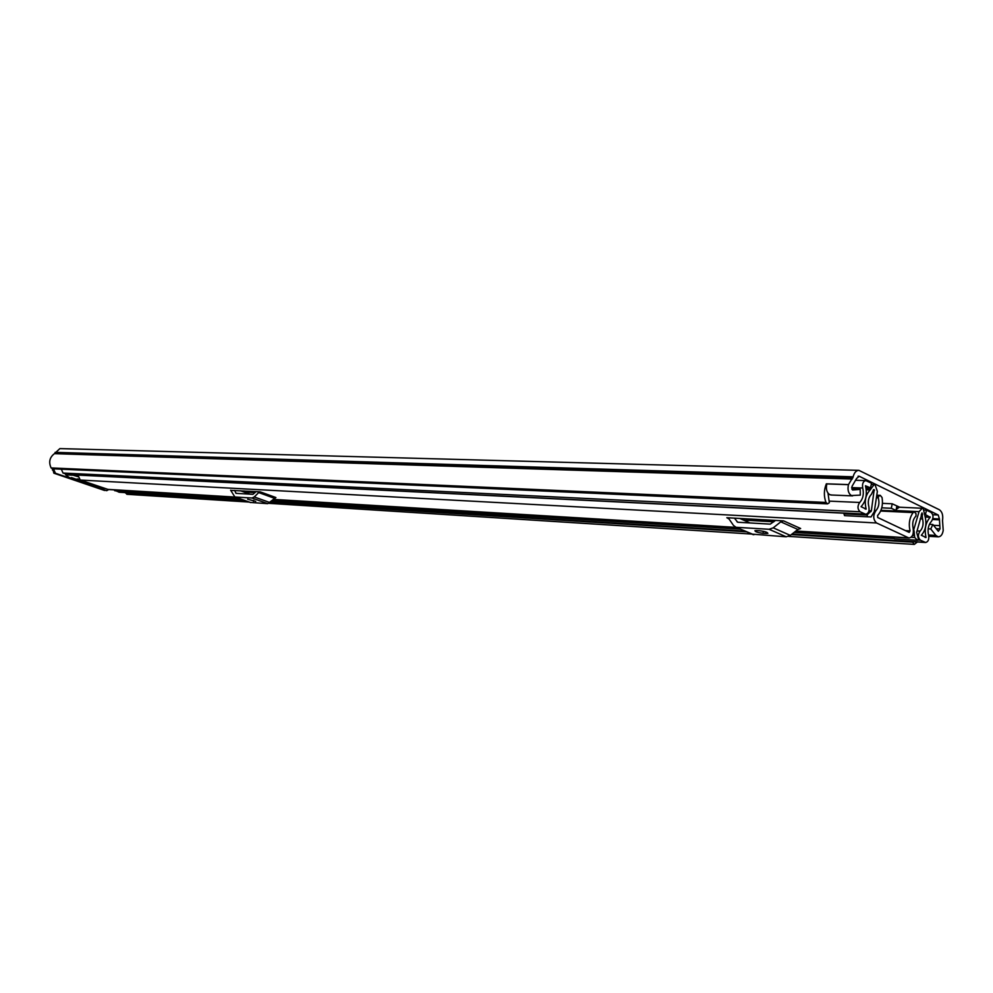 <?xml version="1.0" encoding="UTF-8"?>
<svg xmlns="http://www.w3.org/2000/svg" width="993" height="993" viewBox="0 0 993 993"><rect width="100%" height="100%" fill="white"/><g stroke="black" fill="none" stroke-linecap="round" stroke-linejoin="round"><path stroke-width="1.49" d="M831.501 494.986L829.751 494.675C826.722 492.578 825.742 488.99 826.834 483.914L848.456 484.658L853.148 476.801C854.203 472.643 856.115 470.496 858.883 470.347L939.304 509.719C942.183 511.693 943.251 515.268 942.518 520.456L943.213 530.423C942.481 534.557 940.843 536.704 938.286 536.865L935.865 535.426L930.764 528.971L932.861 524.503L938.348 531.292L940.023 528.884L936.151 528.673M848.456 484.658C847.364 489.797 848.345 493.434 851.373 495.557L860.298 495.122L860.199 489.375L852.54 490.008L852.006 486.371L856.574 478.477L859.206 476.255L938.236 515.007L939.415 518.942L940.023 528.884M828.001 493.173L829.341 502.694L827.579 503.873L825.977 502.433C823.718 496.264 823.842 490.07 826.337 483.827L848.32 484.596M858.759 470.347L59.89 448.6L54.429 453.664C49.6 457.363 48.496 462.105 51.102 467.926L825.977 502.433M827.579 503.873L52.468 468.783L51.102 467.926M791.322 534.606L912.654 542.19L914.305 544.4L917.395 541.992M249.206 502.073L126.893 494.291L125.366 492.627M104.575 490.48L53.87 473.189L52.691 468.795M52.368 469.962L53.97 470.037L54.305 468.87M53.97 470.037L55.484 473.264L53.87 473.189M106.226 490.579L55.484 473.264M106.723 490.679L108.733 489.537M928.157 528.822L930.764 528.971M929.386 524.316L932.861 524.503M851.783 489.065L860.199 489.375M905.455 530.622L910.047 530.883L909.228 532.409L877.7 517.502L877.601 515.516C881.685 511.023 883.174 505.027 882.069 497.53L880.282 495.358L878.569 496.363L878.284 497.865C879.624 503.004 878.842 507.249 875.925 510.625C872.847 515.441 873.058 519.562 876.558 522.976L909.029 538.032C912.542 537.163 913.92 533.924 913.15 528.338C912.095 523.162 913.026 519.078 915.956 516.087L916.018 513.679L914.404 511.916L913.113 512.587L880.654 511.035M77.901 475.101L80.247 480.053L108.274 489.512M728.614 518.495L726.851 517.725L783.551 520.866L800.643 528.512L797.875 529.468L790.316 535.388L786.208 536.803L751.924 534.122M231.208 490.405L260.203 491.845L275.917 497.543L267.725 503.662L250.211 502.433M745.904 520.233L773.783 521.809M247.468 492.193L255.04 492.627M910.047 530.883C908.458 523.795 909.489 517.701 913.113 512.587M775.533 520.419L770.22 524.13L737.638 522.231L734.46 518.147M749.653 522.951L742.106 518.569M756.616 530.56L754.928 530.672C755.052 531.727 757.733 532.608 762.959 533.328L767.85 533.415C767.738 532.36 765.044 531.478 759.794 530.759L756.616 530.56M726.851 517.725L728.999 518.942L733.517 525.471L735.9 527.184L753.861 534.743M786.208 536.803L769.091 529.281L736.756 527.333M769.091 529.281L773.212 527.842L790.316 535.388M797.875 529.468L780.783 521.846L773.212 527.842M780.783 521.846L783.551 520.866M256.057 491.609L252.992 494.328L236.049 493.347L234.646 490.43M249.429 494.129L247.617 492.255L243.993 490.939M247.667 499.231L255.735 501.366L247.667 499.231M230.649 490.207L234.857 496.959L250.782 502.582M267.725 503.662L252.011 498.027L235.167 497.009M252.011 498.027L254.27 496.947L269.984 502.595M274.403 498.263L258.689 492.578L254.27 496.947M258.689 492.578L260.203 491.845M865.933 487.7L870.551 487.861L871.531 483.231L865.797 480.6C863.091 481.32 862.061 483.79 862.718 488.01C864.084 493.968 863.066 498.771 859.69 502.458C857.307 506.033 857.443 509.136 860.112 511.767L865.747 514.275C868.54 513.53 869.57 511.023 868.85 506.728C867.597 501.527 868.478 497.356 871.469 494.204L873.579 489.611M870.551 487.861L865.462 485.776C867.423 494.377 865.958 501.353 861.068 506.691L866.157 509.099C864.233 501.13 865.573 494.75 870.166 489.934L874.063 484.671L875.156 485.006L877.365 491.374L874.274 511.767L871.047 516.919L867.572 516.807L867.013 515.019L871.357 510.824L874.188 489.636M921.926 512.971L922.571 518.929C923.738 523.956 922.907 528.015 920.077 531.118C917.768 534.594 917.88 537.61 920.399 540.167L925.625 542.501C928.219 541.83 929.212 539.422 928.616 535.277C927.363 529.567 928.306 524.925 931.446 521.337C933.656 517.899 933.532 514.908 931.074 512.4L926.469 510.141L925.439 514.647M896.071 510.526L891.292 508.267L881.759 507.833M913.486 530.61L919.034 511.668L922.274 508.255L923.229 508.553L925.104 516.621C926.891 524.279 925.625 530.498 921.305 535.252L926.047 537.498C924.235 529.219 925.613 522.479 930.168 517.291L925.55 514.659M899.67 507.237L892.223 503.786L882.442 503.352M67.872 474.604L63.031 473.053L61.33 469.192M243.322 499.976L119.359 492.255L113.574 489.834M897.25 506.058L895.934 511.035M911.14 537.263L914.69 537.474L917.42 540.254L918.513 539.273L916.651 532.322L922.125 512.984M896.629 509.111L899.286 507.212L922.199 508.255M895.971 510.514L896.902 506.045M924.682 510.067L926.469 510.141M891.292 508.267L892.223 503.786M914.032 530.647L914.69 537.474M917.42 540.254L894.445 538.839L892.645 537.039M867.572 516.807L844.546 515.64L843.988 513.865L867.013 515.019M844.733 513.232L843.988 513.865M104.824 488.457L92.585 485.527L69.138 477.472L65.799 474.84L73.122 475.213L77.777 476.615M78.944 479.234L77.181 478.936L79.974 479.954M81.476 481.183L80.706 480.662M71.422 477.608L82.109 481.22M72.191 478.105L80.619 480.984M932.762 514.746L938.236 515.007M858.076 476.218L859.206 476.255M928.529 534.991L935.865 535.426M933.494 525.297L939.428 525.62M932.601 519.5L939.229 519.836M932.861 518.619L939.415 518.942M54.429 453.664L852.242 479.048M55 452.895L852.95 477.732M55.149 452.349L853.148 476.801M125.441 492.938L244.452 500.385M270.568 502.011L746.55 531.801M80.247 480.053L876.558 522.976M107.418 489.35L235.192 497.083M273.261 499.38L736.396 527.407M795.914 531.007L908.123 537.796M874.461 510.551L875.925 510.625M876.385 497.791L878.284 497.865M879.177 495.805L876.707 495.706M876.62 496.289L878.569 496.363M739.748 518.445L749.492 522.715M738.196 522.293L736.98 521.759M762.959 533.328L763.394 531.305M766.137 533.526L766.422 532.186M240.455 490.753L249.355 493.955M236.806 493.397L235.701 493M253.463 501.304L253.724 500.311M851.609 487.613L862.718 488.01M829.763 501.155L859.69 502.458M871.357 510.824L868.999 510.712M873.257 490.356L874.461 490.405M896.046 510.588L919.034 511.668M63.031 473.053L860.112 511.767M67.189 474.468L865.002 514.076M118.8 492.143L243.024 499.876M270.977 501.614L744.986 531.118M792.029 534.048L924.98 542.327M114.803 490.765L238.829 498.374M272.194 500.422L740.381 529.132M794.102 532.422L894.172 538.566M917.706 540.006L920.399 540.167M917.011 530.945L920.077 531.118M920.213 518.818L922.571 518.929M921.181 515.094L922.423 515.156M921.454 514.076L922.634 514.138M865.213 509.049L866.157 509.099M866.256 489.785L870.166 489.934M866.244 489.648L870.24 489.797M866.095 488.593L870.464 488.755M925.228 517.043L930.168 517.291M925.116 516.645L930.156 516.894M925.128 537.449L926.047 537.498M912.517 535.438L914.094 535.525M868.788 511.469L870.998 511.569M65.923 474.033L65.699 474.84M65.799 474.84L66.01 474.071M74.86 475.622L75.046 474.952M928.827 536.307L938.286 536.865M830.98 494.998L852.602 495.879M269.004 503.339L751.751 534.06M788.591 536.394L914.305 544.4M876.782 495.222L880.245 495.358M880.94 510.328L914.367 511.916M108.2 489.512L235.614 497.232M273.137 499.504L736.856 527.606M795.703 531.168L909.029 538.032M753.004 534.594L735.9 527.184M727.435 517.812L728.154 518.123M250.472 502.52L234.857 496.959M856.152 480.289L865.735 480.6M67.822 474.592L865.747 514.275M270.89 501.701L745.309 531.267M791.88 534.172L925.625 542.501M871.246 484.572L873.989 484.671M65.637 474.865L65.873 474.021"/></g></svg>
